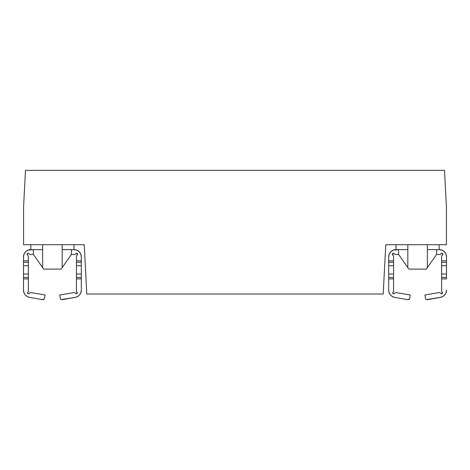 <?xml version="1.0" encoding="UTF-8"?>
<svg xmlns="http://www.w3.org/2000/svg" width="470" height="470" viewBox="0 0 470 470"><rect width="100%" height="100%" fill="white"/><g stroke="black" fill="none" stroke-linecap="round" stroke-linejoin="round"><path stroke-width="0.7" d="M62.017 170.351L45.678 170.351L62.017 170.351M81.316 260.821L81.316 256.92L81.316 262.289L76.434 262.289L81.316 262.289L81.316 265.703L81.316 262.289L81.316 265.703L76.434 265.703L76.434 274.004L81.316 274.004L81.316 277.423L76.434 277.423L76.434 274.004L81.316 274.004L81.316 265.703L76.434 265.703L76.434 260.821L81.316 260.821L81.316 262.289L81.316 260.821L76.434 260.821L76.434 256.05L77.685 254.153L76.434 256.05L76.434 278.886L81.316 278.886L81.316 277.423L81.316 290.154L80.875 292.657L81.316 290.154L80.875 292.657L81.316 290.154L80.875 292.657L81.316 290.154L80.875 292.657L81.316 290.154L80.875 292.657L81.316 290.154L80.875 292.657L79.6 294.86L77.656 296.494L75.265 297.363L62.51 299.613L75.265 297.363L61.394 299.549L60.419 298.99L59.743 294.99L74.542 292.493L75.605 293.521A0.975 0.975 0 0 0 76.287 293.797A0.975 0.975 0 0 1 75.605 293.521A0.975 0.975 0 0 0 76.287 293.797A0.975 0.975 0 0 1 75.605 293.521A0.975 0.975 0 0 0 76.287 293.797A0.975 0.975 0 0 1 75.605 293.521A0.975 0.975 0 0 0 76.287 293.797A0.975 0.975 0 0 1 75.605 293.521A0.975 0.975 0 0 0 76.287 293.797A0.975 0.975 0 0 1 75.605 293.521A0.975 0.975 0 0 0 76.287 293.797A0.975 0.975 0 0 1 75.605 293.521A0.975 0.975 0 0 0 76.287 293.797A0.975 0.975 0 0 1 75.605 293.521A0.975 0.975 0 0 0 76.287 293.797A0.975 0.975 0 0 1 75.605 293.521A0.975 0.975 0 0 0 76.287 293.797A0.975 0.975 0 0 1 75.605 293.521A0.975 0.975 0 0 0 76.287 293.797A0.975 0.975 0 0 1 75.605 293.521A0.975 0.975 0 0 0 76.287 293.797A0.975 0.975 0 0 1 75.605 293.521A0.975 0.975 0 0 0 76.287 293.797A0.975 0.975 0 0 1 75.605 293.521A0.975 0.975 0 0 0 76.287 293.797A0.975 0.975 0 0 1 75.605 293.521A0.975 0.975 0 0 0 76.287 293.797A0.975 0.975 0 0 1 75.605 293.521A0.975 0.975 0 0 0 76.287 293.797A0.975 0.975 0 0 1 75.605 293.521A0.975 0.975 0 0 0 76.287 293.797A0.975 0.975 0 0 1 75.605 293.521A0.975 0.975 0 0 0 76.287 293.797A0.975 0.975 0 0 1 75.605 293.521A0.975 0.975 0 0 0 76.287 293.797A0.975 0.975 0 0 1 75.605 293.521A0.975 0.975 0 0 0 76.287 293.797A0.975 0.975 0 0 1 75.605 293.521A0.975 0.975 0 0 0 76.287 293.797A0.975 0.975 0 0 1 75.605 293.521A0.975 0.975 0 0 0 76.287 293.797A0.975 0.975 0 0 1 75.605 293.521A0.975 0.975 0 0 0 76.287 293.797A0.975 0.975 0 0 1 75.605 293.521A0.975 0.975 0 0 0 76.287 293.797A0.975 0.975 0 0 1 75.605 293.521A0.975 0.975 0 0 0 76.287 293.797A0.975 0.975 0 0 1 75.605 293.521A0.975 0.975 0 0 0 76.287 293.797L76.798 293.65L76.287 293.797A0.975 0.975 0 0 1 75.605 293.521A0.975 0.975 0 0 0 76.287 293.797L77.156 293.262L77.074 292.246L76.798 293.65M446.5 260.821L446.5 256.92L446.5 262.289L441.618 262.289L446.5 262.289L446.5 265.703L446.5 262.289L446.5 265.703L441.618 265.703L441.618 274.004L446.5 274.004L446.5 277.423L441.618 277.423L441.618 274.004L446.5 274.004L446.5 265.703L441.618 265.703L441.618 260.821L446.5 260.821L446.5 262.289L446.5 260.821L441.618 260.821L441.618 256.05L442.875 254.153L441.618 256.05L441.618 291.359L442.446 292.745L442.264 292.246L441.982 293.65L442.446 292.745A0.975 0.975 0 0 0 442.264 292.252A0.975 0.975 0 0 1 442.446 292.74A0.975 0.975 0 0 0 442.264 292.252A0.975 0.975 0 0 1 442.446 292.74A0.975 0.975 0 0 0 442.264 292.252A0.975 0.975 0 0 1 442.446 292.74A0.975 0.975 0 0 0 442.264 292.252A0.975 0.975 0 0 1 442.446 292.74A0.975 0.975 0 0 0 442.264 292.252A0.975 0.975 0 0 1 442.446 292.74L442.264 292.246A0.975 0.975 0 0 1 440.789 293.521A0.975 0.975 0 0 0 441.471 293.797A0.975 0.975 0 0 1 440.789 293.521L439.726 292.493L440.789 293.521M27.889 293.556L27.56 292.933L28.558 293.797L27.889 293.556A0.975 0.975 0 0 0 28.529 293.797A0.975 0.975 0 0 1 27.889 293.556A0.975 0.975 0 0 0 28.529 293.797A0.975 0.975 0 0 1 27.889 293.556A0.975 0.975 0 0 0 28.529 293.797A0.975 0.975 0 0 1 27.889 293.556A0.975 0.975 0 0 0 28.529 293.797A0.975 0.975 0 0 1 27.889 293.556A0.975 0.975 0 0 0 28.529 293.797A0.975 0.975 0 0 1 27.889 293.556A0.975 0.975 0 0 0 28.529 293.797L28.018 293.65L28.529 293.797A0.975 0.975 0 0 0 29.21 293.521A0.975 0.975 0 0 1 28.529 293.797A0.975 0.975 0 0 0 29.21 293.521A0.975 0.975 0 0 1 28.529 293.797A0.975 0.975 0 0 0 29.21 293.521A0.975 0.975 0 0 1 28.529 293.797A0.975 0.975 0 0 0 29.21 293.521A0.975 0.975 0 0 1 28.529 293.797A0.975 0.975 0 0 0 29.21 293.521A0.975 0.975 0 0 1 28.529 293.797A0.975 0.975 0 0 0 29.21 293.521A0.975 0.975 0 0 1 28.529 293.797A0.975 0.975 0 0 0 29.21 293.521A0.975 0.975 0 0 1 28.529 293.797A0.975 0.975 0 0 0 29.21 293.521A0.975 0.975 0 0 1 28.529 293.797A0.975 0.975 0 0 0 29.21 293.521A0.975 0.975 0 0 1 28.529 293.797A0.975 0.975 0 0 0 29.21 293.521A0.975 0.975 0 0 1 28.529 293.797A0.975 0.975 0 0 0 29.21 293.521A0.975 0.975 0 0 1 28.529 293.797A0.975 0.975 0 0 0 29.21 293.521L30.274 292.493L45.073 294.99L44.397 298.99A2.438 2.438 0 0 1 42.306 299.613L44.397 298.99L42.729 299.649A2.438 2.438 0 0 1 42.306 299.613L29.551 297.363A7.32 7.32 0 0 1 29.545 297.363L27.16 296.494L29.551 297.363L42.306 299.613L29.551 297.363A7.32 7.32 0 0 1 29.545 297.363A7.32 7.32 0 0 1 23.5 290.154L23.5 256.92A7.32 7.32 0 0 1 30.82 249.594L30.82 244.711L30.82 249.594L28.018 250.152A7.32 7.32 0 0 1 28.018 250.152L25.644 251.738L24.058 254.117A7.32 7.32 0 0 1 24.058 254.117L25.644 251.738L24.058 254.117A7.32 7.32 0 0 1 24.058 254.117L25.644 251.738A7.32 7.32 0 0 1 25.644 251.738L24.058 254.117L23.5 256.92L23.5 260.821L28.382 260.821L28.382 256.05L27.354 254.828L27.413 253.506L28.729 253.447L29.957 254.476L33.435 254.476L33.264 249.594L42.641 249.594L42.641 267.63L33.435 254.487L33.264 249.594L28.018 250.152M409.582 298.99A2.438 2.438 0 0 1 407.49 299.613L409.582 298.99L407.913 299.649A2.438 2.438 0 0 1 407.49 299.613L394.735 297.363A7.32 7.32 0 0 1 388.684 290.154L388.684 256.92A7.32 7.32 0 0 1 396.01 249.594L396.01 244.711L396.01 249.594L393.208 250.152L390.829 251.738L389.242 254.117A7.32 7.32 0 0 1 389.242 254.117L390.829 251.738L389.242 254.117L388.684 256.92L388.684 260.821L393.566 260.821L393.566 256.05L392.315 254.153A0.975 0.975 0 0 0 392.538 254.822L392.315 254.153A0.975 0.975 0 0 0 392.538 254.822A0.975 0.975 0 0 1 392.597 253.506A0.975 0.975 0 0 1 393.919 253.447A0.975 0.975 0 0 0 392.315 254.153L392.538 254.828L392.597 253.506A0.975 0.975 0 0 0 392.315 254.153L392.538 254.828L392.315 254.153A0.975 0.975 0 0 0 392.538 254.822L393.566 256.05L393.566 260.821L388.684 260.821L388.684 265.703L388.684 260.821L388.684 262.289L393.566 262.289L393.566 260.821L393.566 265.703L388.684 265.703L388.684 277.423L388.684 274.004L393.566 274.004L393.566 265.703L388.684 265.703L388.684 262.289L393.566 262.289L393.566 277.423L388.684 277.423L388.684 278.886L388.684 277.423L388.684 278.886L393.566 278.886L393.566 277.423L388.684 277.423L388.684 274.004L393.566 274.004L393.566 291.359L392.744 292.745L392.926 292.246L393.202 293.65L392.844 293.262A0.975 0.975 0 0 1 392.744 292.933A0.975 0.975 0 0 0 392.844 293.262A0.975 0.975 0 0 1 392.744 292.933A0.975 0.975 0 0 0 392.844 293.262A0.975 0.975 0 0 1 392.744 292.933A0.975 0.975 0 0 0 392.844 293.262A0.975 0.975 0 0 1 392.744 292.933A0.975 0.975 0 0 0 392.844 293.262A0.975 0.975 0 0 1 392.744 292.933A0.975 0.975 0 0 0 392.844 293.262A0.975 0.975 0 0 1 392.744 292.933A0.975 0.975 0 0 0 393.073 293.556L392.738 292.81L393.073 293.556L393.743 293.797A0.975 0.975 0 0 0 394.395 293.521L395.458 292.493L410.257 294.99L409.582 298.99L410.257 294.99L395.458 292.493L394.395 293.521A0.975 0.975 0 0 1 393.073 293.556A0.975 0.975 0 0 1 392.926 292.246L392.744 292.745A0.975 0.975 0 0 0 393.073 293.556A0.975 0.975 0 0 1 392.844 293.268A0.975 0.975 0 0 0 393.073 293.556A0.975 0.975 0 0 1 392.844 293.268A0.975 0.975 0 0 0 393.073 293.556A0.975 0.975 0 0 1 392.844 293.268A0.975 0.975 0 0 0 393.073 293.556A0.975 0.975 0 0 1 392.844 293.268A0.975 0.975 0 0 0 393.073 293.556A0.975 0.975 0 0 1 392.844 293.268A0.975 0.975 0 0 0 393.073 293.556A0.975 0.975 0 0 1 392.844 293.268M71.552 249.594L73.99 249.594L71.552 249.594L71.381 254.487L62.169 267.63L71.381 254.487L74.859 254.476L76.081 253.447A0.975 0.975 0 0 1 77.403 253.506A0.975 0.975 0 0 1 77.462 254.828L77.403 253.506L76.757 253.224L74.859 254.476L71.381 254.476L71.552 249.594L62.169 249.594L71.552 249.594M442.646 254.828A0.975 0.975 0 0 0 442.587 253.506A0.975 0.975 0 0 0 441.271 253.447L440.043 254.476L436.565 254.476L436.736 249.594L427.359 249.594L427.359 244.711L427.359 267.63L426.308 269.122L408.877 269.122L426.308 269.122L427.359 267.63L427.359 249.594L439.18 249.594L436.736 249.594L436.565 254.487L427.359 267.63L436.565 254.487L440.043 254.476L441.941 253.224L442.875 254.153L442.646 254.828L442.875 254.153M385.776 244.711L446.424 244.711L446.424 206.964L444.503 170.351L25.497 170.351L23.576 206.964L23.576 244.711L84.224 244.711L86.803 294.02L383.197 294.02L385.776 244.711L383.197 294.02L86.803 294.02L84.224 244.711L23.576 244.711L23.576 206.964L25.497 170.351L444.503 170.351L446.424 206.964L446.424 244.711L385.776 244.711M30.82 249.594L42.641 249.594L42.641 244.711L42.641 267.63L43.692 269.122L61.124 269.122L62.169 267.63L62.169 249.594L62.169 267.63L61.124 269.122L43.692 269.122L33.435 254.487L29.957 254.476L28.729 253.447A0.975 0.975 0 0 0 27.413 253.506A0.975 0.975 0 0 0 27.354 254.828L27.125 254.153M62.169 244.711L62.169 249.594L62.169 244.711M73.99 244.711L73.99 249.594L76.792 250.152L73.99 249.594A7.32 7.32 0 0 1 81.316 256.92L80.758 254.117L79.171 251.738L80.758 254.117L79.171 251.738L80.758 254.117L79.171 251.738L76.792 250.152L73.99 249.594L73.99 244.711M396.01 249.594L407.831 249.594L407.831 244.711L407.831 267.63L408.877 269.122L398.619 254.487L398.448 249.594L407.831 249.594L407.831 267.63L398.619 254.487L398.448 249.594L393.208 250.152A7.32 7.32 0 0 0 393.196 250.158A7.32 7.32 0 0 1 393.208 250.152L396.01 249.594L393.208 250.152M439.18 244.711L439.18 249.594L441.982 250.152L439.18 249.594A7.32 7.32 0 0 1 446.5 256.92L445.942 254.117L444.356 251.738L445.942 254.117L444.356 251.738L445.942 254.117L444.356 251.738L441.982 250.152L439.18 249.594L439.18 244.711M440.449 297.363L426.578 299.549L425.603 298.99L424.927 294.99L439.726 292.493L424.927 294.99L425.603 298.99A2.438 2.438 0 0 0 427.694 299.613L440.449 297.363L427.694 299.613L440.449 297.363L427.694 299.613L440.449 297.363L427.694 299.613L440.449 297.363L442.84 296.494L440.449 297.363A7.32 7.32 0 0 0 446.5 290.154L446.059 292.657L444.785 294.86L442.84 296.494M446.5 265.703L446.5 278.886L441.618 278.886L446.5 278.886L446.5 277.423L441.618 277.423L441.618 291.359L442.341 293.262L442.446 292.745A0.975 0.975 0 0 1 441.471 293.797L441.982 293.65L441.471 293.797A0.975 0.975 0 0 0 442.446 292.745A0.975 0.975 0 0 1 441.471 293.797A0.975 0.975 0 0 0 442.446 292.745A0.975 0.975 0 0 1 441.471 293.797A0.975 0.975 0 0 0 442.446 292.745A0.975 0.975 0 0 1 441.471 293.797A0.975 0.975 0 0 0 442.446 292.745A0.975 0.975 0 0 1 441.471 293.797A0.975 0.975 0 0 0 442.446 292.745A0.975 0.975 0 0 1 441.471 293.797L441.982 293.65M81.316 265.703L81.316 278.886L81.316 277.423L76.434 277.423L76.434 278.886L81.316 278.886L81.316 290.154A7.32 7.32 0 0 1 75.265 297.363L62.51 299.613L75.265 297.363L77.656 296.494L75.265 297.363L62.51 299.613A2.438 2.438 0 0 1 60.419 298.99L59.743 294.99L74.542 292.493L75.605 293.521A0.975 0.975 0 0 0 77.156 293.262A0.975 0.975 0 0 0 77.074 292.246L76.434 291.359L76.434 278.886L76.434 291.359L77.156 293.262L77.256 292.745M393.713 293.797L393.202 293.65A0.975 0.975 0 0 0 393.713 293.797L393.202 293.65A0.975 0.975 0 0 0 393.713 293.797A0.975 0.975 0 0 1 393.208 293.656A0.975 0.975 0 0 0 393.713 293.797A0.975 0.975 0 0 1 393.208 293.656A0.975 0.975 0 0 0 393.713 293.797A0.975 0.975 0 0 1 393.208 293.656A0.975 0.975 0 0 0 393.713 293.797A0.975 0.975 0 0 1 393.208 293.656A0.975 0.975 0 0 0 393.713 293.797A0.975 0.975 0 0 1 393.079 293.562A0.975 0.975 0 0 0 393.202 293.65A0.975 0.975 0 0 1 393.079 293.562A0.975 0.975 0 0 0 393.202 293.65A0.975 0.975 0 0 1 393.079 293.562A0.975 0.975 0 0 0 393.202 293.65A0.975 0.975 0 0 1 393.079 293.562A0.975 0.975 0 0 0 393.202 293.65A0.975 0.975 0 0 1 393.079 293.562A0.975 0.975 0 0 0 393.202 293.65A0.975 0.975 0 0 1 393.079 293.562A0.975 0.975 0 0 0 393.737 293.797L393.073 293.556M392.344 296.494A7.32 7.32 0 0 1 392.338 296.494L394.735 297.363L407.49 299.613L394.735 297.363L407.49 299.613L394.735 297.363L392.344 296.494A7.32 7.32 0 0 1 392.338 296.494L390.4 294.86A7.32 7.32 0 0 1 390.394 294.855L389.125 292.657L388.684 290.154L388.684 278.886L393.566 278.886L393.566 291.359L392.744 292.745A0.975 0.975 0 0 0 392.744 292.928A0.975 0.975 0 0 1 392.738 292.745A0.975 0.975 0 0 0 392.744 292.928A0.975 0.975 0 0 1 392.738 292.745A0.975 0.975 0 0 0 392.744 292.928A0.975 0.975 0 0 1 392.738 292.745A0.975 0.975 0 0 0 392.744 292.928A0.975 0.975 0 0 1 392.738 292.745A0.975 0.975 0 0 0 392.744 292.928A0.975 0.975 0 0 1 392.738 292.745L392.926 292.246L392.744 292.745A0.975 0.975 0 0 1 392.92 292.252A0.975 0.975 0 0 0 392.744 292.74A0.975 0.975 0 0 1 392.92 292.252A0.975 0.975 0 0 0 392.744 292.74A0.975 0.975 0 0 1 392.92 292.252A0.975 0.975 0 0 0 392.744 292.74A0.975 0.975 0 0 1 392.92 292.252A0.975 0.975 0 0 0 392.744 292.74A0.975 0.975 0 0 1 392.92 292.252A0.975 0.975 0 0 0 392.744 292.74A0.975 0.975 0 0 1 392.92 292.252A0.975 0.975 0 0 0 392.744 292.928L392.926 292.246A0.975 0.975 0 0 0 392.744 292.928M389.125 292.657L388.684 290.154A7.32 7.32 0 0 1 388.684 290.154L389.125 292.657A7.32 7.32 0 0 1 389.125 292.646A7.32 7.32 0 0 0 389.131 292.669A7.32 7.32 0 0 1 389.125 292.646A7.32 7.32 0 0 0 389.131 292.669A7.32 7.32 0 0 1 389.125 292.646A7.32 7.32 0 0 0 389.131 292.669A7.32 7.32 0 0 1 389.125 292.646A7.32 7.32 0 0 0 389.131 292.669A7.32 7.32 0 0 1 389.125 292.646A7.32 7.32 0 0 0 389.131 292.669A7.32 7.32 0 0 1 389.125 292.646A7.32 7.32 0 0 0 389.131 292.669L388.684 290.154M393.243 253.224L395.141 254.476L398.619 254.476L395.141 254.476L393.919 253.447A0.975 0.975 0 0 0 392.597 253.506L393.919 253.447A0.975 0.975 0 0 0 392.315 254.153M390.823 251.75A7.32 7.32 0 0 1 390.829 251.738L389.242 254.117A7.32 7.32 0 0 1 389.242 254.117M27.66 293.262L28.018 293.65L27.736 292.246L28.018 293.65L27.736 292.246L27.56 292.933M29.551 297.363L27.16 296.494L29.551 297.363L42.306 299.613M27.16 296.494A7.32 7.32 0 0 1 27.154 296.494A7.32 7.32 0 0 0 27.16 296.494A7.32 7.32 0 0 1 27.154 296.494A7.32 7.32 0 0 0 27.16 296.494A7.32 7.32 0 0 1 27.154 296.494A7.32 7.32 0 0 0 27.16 296.494A7.32 7.32 0 0 1 27.154 296.494A7.32 7.32 0 0 0 27.16 296.494A7.32 7.32 0 0 1 27.154 296.494A7.32 7.32 0 0 0 27.16 296.494A7.32 7.32 0 0 1 27.154 296.494A7.32 7.32 0 0 0 27.16 296.494L25.216 294.86A7.32 7.32 0 0 1 25.204 294.855L23.941 292.657A7.32 7.32 0 0 1 23.935 292.646A7.32 7.32 0 0 0 23.947 292.669A7.32 7.32 0 0 1 23.935 292.646A7.32 7.32 0 0 0 23.947 292.669A7.32 7.32 0 0 1 23.935 292.646A7.32 7.32 0 0 0 23.947 292.669A7.32 7.32 0 0 1 23.935 292.646A7.32 7.32 0 0 0 23.947 292.669A7.32 7.32 0 0 1 23.935 292.646A7.32 7.32 0 0 0 23.947 292.669A7.32 7.32 0 0 1 23.935 292.646A7.32 7.32 0 0 0 23.947 292.669L23.5 290.154L23.5 274.004L23.5 278.886L28.382 278.886L28.382 277.423L23.5 277.423L28.382 277.423L28.382 291.359L27.736 292.246A0.975 0.975 0 0 0 27.889 293.556A0.975 0.975 0 0 0 29.21 293.521A0.975 0.975 0 0 1 27.889 293.556A0.975 0.975 0 0 1 27.736 292.246L28.382 291.359L28.382 278.886L23.5 278.886M25.639 251.75A7.32 7.32 0 0 1 25.644 251.738L24.058 254.117M394.395 293.521L393.743 293.797L394.395 293.521A0.975 0.975 0 0 1 393.079 293.562M408.812 299.478L407.913 299.649M388.684 265.703L388.684 260.821M388.684 274.004L388.684 278.886M394.735 297.363L407.49 299.613M27.354 254.828L28.382 256.05L28.382 262.289L23.5 262.289L23.5 265.703L23.5 260.821L23.5 262.289L28.382 262.289L28.382 260.821L23.5 260.821M23.5 274.004L28.382 274.004L28.382 262.289L28.382 265.703L23.5 265.703L23.5 274.004L28.382 274.004L28.382 265.703L23.5 265.703M28.382 274.004L28.382 277.423L28.382 274.004M29.21 293.521L30.274 292.493L45.073 294.99L44.397 298.99M43.628 299.478L42.729 299.649M446.5 278.886L446.5 274.004M442.446 292.74A0.975 0.975 0 0 0 442.264 292.252A0.975 0.975 0 0 1 441.471 293.797M76.757 253.224L76.081 253.447M79.171 251.738L80.758 254.117M77.462 254.828L77.685 254.153M81.316 278.886L81.316 274.004M62.51 299.613L75.265 297.363L62.51 299.613M77.656 296.494L75.265 297.363M444.356 251.738L445.942 254.117"/></g></svg>
